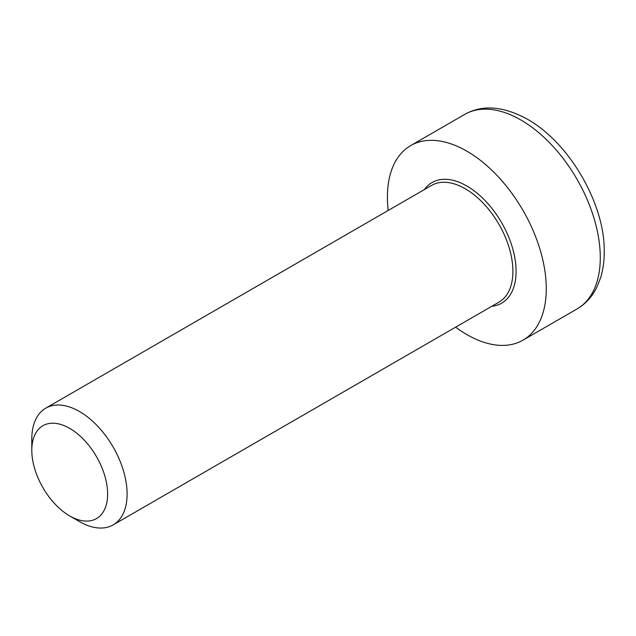 <?xml version="1.0" encoding="UTF-8"?>
<svg xmlns="http://www.w3.org/2000/svg" width="636" height="636" viewBox="0 0 636 636"><rect width="100%" height="100%" fill="white"/><g stroke="black" fill="none" stroke-linecap="round" stroke-linejoin="round"><path stroke-width="0.95" d="M69.714 515.931L79.452 521.56A67.392 38.907 -120 0 0 113.152 524.899A67.392 38.907 -120 0 0 127.113 494.045A67.392 38.907 -120 0 0 97.69 426.215A67.392 38.907 -120 0 0 45.76 408.161A67.392 38.907 -120 0 0 31.8 439.015L31.8 450.264A53.615 30.957 60 0 1 69.714 428.378A53.615 30.957 60 0 1 107.619 494.045A53.615 30.957 60 0 1 69.714 515.931A53.615 30.957 60 0 1 31.8 450.264M455.615 327.182A112.326 64.848 -120 0 0 523.007 340.149A112.326 64.848 -120 0 0 546.268 288.728A112.326 64.848 -120 0 0 497.241 175.687A112.326 64.848 -120 0 0 410.681 145.596A112.326 64.848 -120 0 0 388.214 210.444M45.76 408.161L431.558 185.426A67.392 38.907 60 0 1 465.258 188.765A67.392 38.907 60 0 1 512.91 271.302A67.392 38.907 60 0 1 498.95 302.156L113.152 524.899M491.771 306.306A69.642 40.211 -120 0 0 516.09 271.302A69.642 40.211 -120 0 0 466.848 186.006A69.642 40.211 -120 0 0 424.371 189.568M600.281 257.548A112.326 64.848 60 0 1 577.019 308.969C585.573 303.936 592.188 296.702 596.838 287.249L600.623 277.701C603.254 269.1 604.446 259.711 604.2 249.535C604.2 204.315 570.309 143.505 527.594 119.306C503.346 106.053 482.374 104.423 464.693 114.408A112.326 64.848 60 0 1 520.852 119.973A112.326 64.848 60 0 1 600.281 257.548M464.693 114.408L410.681 145.596M577.019 308.969L523.007 340.149"/></g></svg>
